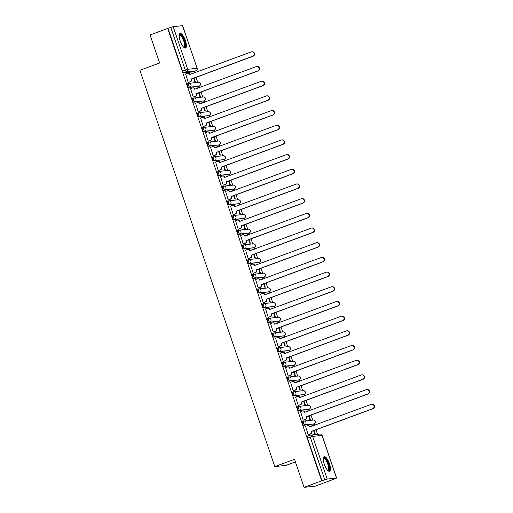 <?xml version="1.0" encoding="UTF-8"?>
<svg xmlns="http://www.w3.org/2000/svg" width="513" height="513" viewBox="0 0 513 513"><rect width="100%" height="100%" fill="white"/><g stroke="black" fill="none" stroke-linecap="round" stroke-linejoin="round"><path stroke-width="0.77" d="M303.395 421.192L302.516 421.519A1.994 0.648 69.7 0 0 302.465 421.532A1.994 0.648 69.7 0 0 302.503 423.475A1.994 0.648 69.7 0 0 303.799 425.283L304.773 424.924A1.994 0.648 -110.3 0 1 303.478 423.116A1.994 0.648 -110.3 0 1 303.44 421.173A1.994 0.648 -110.3 0 1 303.491 421.16A1.994 1.879 83.8 0 1 305.902 422.385A1.994 1.879 -96.2 0 1 304.773 424.924L314.091 423.905A1.994 1.879 -96.2 0 0 313.238 420.038A1.994 1.994 0 0 1 314.142 423.892A1.994 0.648 -110.3 0 1 314.091 423.905L303.799 425.283M298.393 406.508L297.521 406.835A1.994 0.648 69.7 0 0 297.469 406.847A1.994 0.648 69.7 0 0 297.502 408.79A1.994 0.648 69.7 0 0 298.803 410.599L299.778 410.24A1.994 0.648 -110.3 0 1 298.476 408.431A1.994 0.648 -110.3 0 1 298.444 406.488A1.994 0.648 -110.3 0 1 298.495 406.476A1.994 1.879 83.8 0 1 300.907 407.7A1.994 1.879 -96.2 0 1 299.778 410.24L309.095 409.22A1.994 1.879 -96.2 0 0 308.236 405.36A1.994 1.994 0 0 1 309.147 409.207A1.994 0.648 -110.3 0 1 309.095 409.22L298.803 410.599M293.398 391.823L292.519 392.15A1.994 0.648 69.7 0 0 292.468 392.163A1.994 0.648 69.7 0 0 292.506 394.106A1.994 0.648 69.7 0 0 293.802 395.914L294.776 395.555A1.994 0.648 -110.3 0 1 293.474 393.747A1.994 0.648 -110.3 0 1 293.442 391.804A1.994 0.648 -110.3 0 1 293.494 391.791A1.994 1.879 83.8 0 1 295.905 393.016A1.994 1.879 -96.2 0 1 294.776 395.555L304.094 394.535A1.994 1.879 -96.2 0 0 303.241 390.675A1.994 1.994 0 0 1 304.145 394.529A1.994 0.648 -110.3 0 1 304.094 394.535L293.802 395.914M288.396 377.145L287.524 377.465A1.994 0.648 69.7 0 0 287.472 377.478A1.994 0.648 69.7 0 0 287.504 379.421A1.994 0.648 69.7 0 0 288.806 381.23L289.774 380.87A1.994 0.648 -110.3 0 1 288.479 379.062A1.994 0.648 -110.3 0 1 288.447 377.119A1.994 0.648 -110.3 0 1 288.498 377.106A1.994 1.879 83.8 0 1 290.909 378.331A1.994 1.879 -96.2 0 1 289.774 380.87L299.098 379.851A1.994 1.879 -96.2 0 0 298.239 375.991A1.994 1.994 0 0 1 299.15 379.844A1.994 0.648 -110.3 0 1 299.098 379.851L288.806 381.23M283.4 362.46L282.522 362.781A1.994 0.648 69.7 0 0 282.471 362.794A1.994 0.648 69.7 0 0 282.503 364.737A1.994 0.648 69.7 0 0 283.804 366.545L284.779 366.186A1.994 0.648 -110.3 0 1 283.477 364.377A1.994 0.648 -110.3 0 1 283.445 362.435A1.994 0.648 -110.3 0 1 283.497 362.422A1.994 1.879 83.8 0 1 285.908 363.646A1.994 1.879 -96.2 0 1 284.779 366.186L294.096 365.166A1.994 1.879 -96.2 0 0 293.237 361.306A1.994 1.994 0 0 1 294.148 365.16A1.994 0.648 -110.3 0 1 294.096 365.166L283.804 366.545M278.399 347.776L277.527 348.096A1.994 0.648 69.7 0 0 277.475 348.109A1.994 0.648 69.7 0 0 277.507 350.052A1.994 0.648 69.7 0 0 278.809 351.86L279.777 351.501A1.994 0.648 -110.3 0 1 278.482 349.693A1.994 0.648 -110.3 0 1 278.45 347.75A1.994 0.648 -110.3 0 1 278.495 347.737A1.994 1.879 83.8 0 1 280.906 348.962A1.994 1.879 -96.2 0 1 279.777 351.501L289.101 350.488A1.994 1.879 -96.2 0 0 288.242 346.621A1.994 1.994 0 0 1 289.152 350.475A1.994 0.648 -110.3 0 1 289.101 350.488L278.809 351.86M273.403 333.091L272.525 333.412A1.994 0.648 69.7 0 0 272.474 333.424A1.994 0.648 69.7 0 0 272.506 335.367A1.994 0.648 69.7 0 0 273.807 337.176L274.782 336.817A1.994 0.648 -110.3 0 1 273.48 335.008A1.994 0.648 -110.3 0 1 273.448 333.065A1.994 0.648 -110.3 0 1 273.5 333.052A1.994 1.879 83.8 0 1 275.911 334.284A1.994 1.879 -96.2 0 1 274.782 336.817L284.099 335.803A1.994 1.879 -96.2 0 0 283.24 331.937A1.994 1.994 0 0 1 284.151 335.791A1.994 0.648 -110.3 0 1 284.099 335.803L273.807 337.176M268.402 318.406L267.529 318.727A1.994 0.648 69.7 0 0 267.478 318.74A1.994 0.648 69.7 0 0 267.51 320.683A1.994 0.648 69.7 0 0 268.806 322.491L269.78 322.132A1.994 0.648 -110.3 0 1 268.485 320.324A1.994 0.648 -110.3 0 1 268.446 318.381A1.994 0.648 -110.3 0 1 268.498 318.368A1.994 1.879 83.8 0 1 270.909 319.599A1.994 1.879 -96.2 0 1 269.78 322.132L279.104 321.119A1.994 1.879 -96.2 0 0 278.245 317.252A1.994 1.994 0 0 1 279.149 321.106A1.994 0.648 -110.3 0 1 279.104 321.119L268.806 322.491M263.406 303.722L262.528 304.042A1.994 0.648 69.7 0 0 262.476 304.055A1.994 0.648 69.7 0 0 262.509 305.998A1.994 0.648 69.7 0 0 263.81 307.806L264.785 307.447A1.994 0.648 -110.3 0 1 263.483 305.639A1.994 0.648 -110.3 0 1 263.451 303.696A1.994 0.648 -110.3 0 1 263.502 303.683A1.994 1.879 83.8 0 1 265.914 304.914A1.994 1.879 -96.2 0 1 264.785 307.447L274.102 306.434A1.994 1.879 -96.2 0 0 273.243 302.567A1.994 1.994 0 0 1 274.154 306.421A1.994 0.648 -110.3 0 1 274.102 306.434L263.81 307.806M258.405 289.037L257.526 289.358A1.994 0.648 69.7 0 0 257.475 289.37A1.994 0.648 69.7 0 0 257.513 291.313A1.994 0.648 69.7 0 0 258.808 293.128L259.783 292.763A1.994 0.648 -110.3 0 1 258.481 290.954A1.994 0.648 -110.3 0 1 258.449 289.011A1.994 0.648 -110.3 0 1 258.501 288.999A1.994 1.879 83.8 0 1 260.912 290.23A1.994 1.879 -96.2 0 1 259.783 292.763L269.101 291.75A1.994 1.879 -96.2 0 0 268.248 287.883A1.994 1.994 0 0 1 269.152 291.737A1.994 0.648 -110.3 0 1 269.101 291.75L258.808 293.128M253.403 274.352L252.531 274.673A1.994 0.648 69.7 0 0 252.479 274.686A1.994 0.648 69.7 0 0 252.511 276.629A1.994 0.648 69.7 0 0 253.813 278.444L254.788 278.078A1.994 0.648 -110.3 0 1 253.486 276.27A1.994 0.648 -110.3 0 1 253.454 274.327A1.994 0.648 -110.3 0 1 253.505 274.314A1.994 1.879 83.8 0 1 255.916 275.545A1.994 1.879 -96.2 0 1 254.788 278.078L264.105 277.065A1.994 1.879 -96.2 0 0 263.246 273.198A1.994 1.994 0 0 1 264.157 277.052A1.994 0.648 -110.3 0 1 264.105 277.065L253.813 278.444M248.407 259.668L247.529 259.988A1.994 0.648 69.7 0 0 247.478 260.001A1.994 0.648 69.7 0 0 247.516 261.944A1.994 0.648 69.7 0 0 248.811 263.759L249.786 263.393A1.994 0.648 -110.3 0 1 248.484 261.585A1.994 0.648 -110.3 0 1 248.452 259.642A1.994 0.648 -110.3 0 1 248.504 259.629A1.994 1.879 83.8 0 1 250.915 260.861A1.994 1.879 -96.2 0 1 249.786 263.393L259.103 262.38A1.994 1.879 -96.2 0 0 258.251 258.514A1.994 1.994 0 0 1 259.155 262.367A1.994 0.648 -110.3 0 1 259.103 262.38L248.811 263.759M243.406 244.983L242.534 245.31A1.994 0.648 69.7 0 0 242.482 245.317A1.994 0.648 69.7 0 0 242.514 247.26A1.994 0.648 69.7 0 0 243.816 249.074L244.784 248.715A1.994 0.648 -110.3 0 1 243.489 246.9A1.994 0.648 -110.3 0 1 243.457 244.957A1.994 0.648 -110.3 0 1 243.508 244.945A1.994 1.879 83.8 0 1 245.919 246.176A1.994 1.879 -96.2 0 1 244.784 248.715L254.108 247.696A1.994 1.879 -96.2 0 0 253.249 243.829A1.994 1.994 0 0 1 254.159 247.683A1.994 0.648 -110.3 0 1 254.108 247.696L243.816 249.074M238.41 230.299L237.532 230.626A1.994 0.648 69.7 0 0 237.481 230.632A1.994 0.648 69.7 0 0 237.513 232.575A1.994 0.648 69.7 0 0 238.814 234.39L239.789 234.031A1.994 0.648 -110.3 0 1 238.487 232.216A1.994 0.648 -110.3 0 1 238.455 230.273A1.994 0.648 -110.3 0 1 238.507 230.26A1.994 1.879 83.8 0 1 240.918 231.491A1.994 1.879 -96.2 0 1 239.789 234.031L249.106 233.011A1.994 1.879 -96.2 0 0 248.247 229.144A1.994 1.994 0 0 1 249.158 232.998A1.994 0.648 -110.3 0 1 249.106 233.011L238.814 234.39M233.409 215.614L232.536 215.941A1.994 0.648 69.7 0 0 232.485 215.947A1.994 0.648 69.7 0 0 232.517 217.89A1.994 0.648 69.7 0 0 233.813 219.705L234.787 219.346A1.994 0.648 -110.3 0 1 233.492 217.531A1.994 0.648 -110.3 0 1 233.453 215.588A1.994 0.648 -110.3 0 1 233.505 215.575A1.994 1.879 83.8 0 1 235.916 216.807A1.994 1.879 -96.2 0 1 234.787 219.346L244.111 218.326A1.994 1.879 -96.2 0 0 243.252 214.46A1.994 1.994 0 0 1 244.162 218.314A1.994 0.648 -110.3 0 1 244.111 218.326L233.813 219.705M228.413 200.929L227.535 201.256A1.994 0.648 69.7 0 0 227.483 201.269A1.994 0.648 69.7 0 0 227.516 203.206A1.994 0.648 69.7 0 0 228.817 205.02L229.792 204.661A1.994 0.648 -110.3 0 1 228.49 202.847A1.994 0.648 -110.3 0 1 228.458 200.904A1.994 0.648 -110.3 0 1 228.509 200.897A1.994 1.879 83.8 0 1 230.921 202.122A1.994 1.879 -96.2 0 1 229.792 204.661L239.109 203.642A1.994 1.879 -96.2 0 0 238.25 199.775A1.994 1.994 0 0 1 239.161 203.629A1.994 0.648 -110.3 0 1 239.109 203.642L228.817 205.02M223.411 186.245L222.533 186.572A1.994 0.648 69.7 0 0 222.482 186.585A1.994 0.648 69.7 0 0 222.52 188.528A1.994 0.648 69.7 0 0 223.815 190.336L224.79 189.977A1.994 0.648 -110.3 0 1 223.495 188.162A1.994 0.648 -110.3 0 1 223.456 186.219A1.994 0.648 -110.3 0 1 223.508 186.213A1.994 1.879 83.8 0 1 225.919 187.437A1.994 1.879 -96.2 0 1 224.79 189.977L234.108 188.957A1.994 1.879 -96.2 0 0 233.255 185.09A1.994 1.994 0 0 1 234.159 188.944A1.994 0.648 -110.3 0 1 234.108 188.957L223.815 190.336M218.416 171.56L217.538 171.887A1.994 0.648 69.7 0 0 217.486 171.9A1.994 0.648 69.7 0 0 217.518 173.843A1.994 0.648 69.7 0 0 218.82 175.651L219.795 175.292A1.994 0.648 -110.3 0 1 218.493 173.477A1.994 0.648 -110.3 0 1 218.461 171.534A1.994 0.648 -110.3 0 1 218.512 171.528A1.994 1.879 83.8 0 1 220.923 172.753A1.994 1.879 -96.2 0 1 219.795 175.292L229.112 174.273A1.994 1.879 -96.2 0 0 228.253 170.406A1.994 1.994 0 0 1 229.164 174.26A1.994 0.648 -110.3 0 1 229.112 174.273L218.82 175.651M213.414 156.875L212.536 157.202A1.994 0.648 69.7 0 0 212.485 157.215A1.994 0.648 69.7 0 0 212.523 159.158A1.994 0.648 69.7 0 0 213.818 160.967L214.793 160.607A1.994 0.648 -110.3 0 1 213.491 158.793A1.994 0.648 -110.3 0 1 213.459 156.856A1.994 0.648 -110.3 0 1 213.511 156.843A1.994 1.879 83.8 0 1 215.922 158.068A1.994 1.879 -96.2 0 1 214.793 160.607L224.11 159.588A1.994 1.879 -96.2 0 0 223.258 155.721A1.994 1.994 0 0 1 224.162 159.575A1.994 0.648 -110.3 0 1 224.11 159.588L213.818 160.967M208.413 142.191L207.541 142.518A1.994 0.648 69.7 0 0 207.489 142.531A1.994 0.648 69.7 0 0 207.521 144.474A1.994 0.648 69.7 0 0 208.823 146.282L209.791 145.923A1.994 0.648 -110.3 0 1 208.496 144.115A1.994 0.648 -110.3 0 1 208.464 142.172A1.994 0.648 -110.3 0 1 208.515 142.159A1.994 1.879 83.8 0 1 210.926 143.383A1.994 1.879 -96.2 0 1 209.791 145.923L219.115 144.903A1.994 1.879 -96.2 0 0 218.256 141.037A1.994 1.994 0 0 1 219.166 144.89A1.994 0.648 -110.3 0 1 219.115 144.903L208.823 146.282M203.417 127.506L202.539 127.833A1.994 0.648 69.7 0 0 202.488 127.846A1.994 0.648 69.7 0 0 202.52 129.789A1.994 0.648 69.7 0 0 203.821 131.597L204.796 131.238A1.994 0.648 -110.3 0 1 203.494 129.43A1.994 0.648 -110.3 0 1 203.462 127.487A1.994 0.648 -110.3 0 1 203.514 127.474A1.994 1.879 83.8 0 1 205.925 128.699A1.994 1.879 -96.2 0 1 204.796 131.238L214.113 130.219A1.994 1.879 -96.2 0 0 213.261 126.352A1.994 1.994 0 0 1 214.165 130.206A1.994 0.648 -110.3 0 1 214.113 130.219L203.821 131.597M198.416 112.822L197.543 113.149A1.994 0.648 69.7 0 0 197.492 113.161A1.994 0.648 69.7 0 0 197.524 115.104A1.994 0.648 69.7 0 0 198.826 116.913L199.794 116.554A1.994 0.648 -110.3 0 1 198.499 114.745A1.994 0.648 -110.3 0 1 198.467 112.802A1.994 0.648 -110.3 0 1 198.512 112.789A1.994 1.879 83.8 0 1 200.923 114.014A1.994 1.879 -96.2 0 1 199.794 116.554L209.118 115.534A1.994 1.879 -96.2 0 0 208.259 111.674A1.994 1.994 0 0 1 209.169 115.521A1.994 0.648 -110.3 0 1 209.118 115.534L198.826 116.913M193.42 98.143L192.542 98.464A1.994 0.648 69.7 0 0 192.49 98.477A1.994 0.648 69.7 0 0 192.522 100.42A1.994 0.648 69.7 0 0 193.824 102.228L194.799 101.869A1.994 0.648 -110.3 0 1 193.497 100.061A1.994 0.648 -110.3 0 1 193.465 98.118A1.994 0.648 -110.3 0 1 193.516 98.105A1.994 1.879 83.8 0 1 195.928 99.33A1.994 1.879 -96.2 0 1 194.799 101.869L204.116 100.849A1.994 1.879 -96.2 0 0 203.257 96.989A1.994 1.994 0 0 1 204.168 100.843A1.994 0.648 -110.3 0 1 204.116 100.849L193.824 102.228M188.418 83.459L187.546 83.779A1.994 0.648 69.7 0 0 187.495 83.792A1.994 0.648 69.7 0 0 187.527 85.735A1.994 0.648 69.7 0 0 188.822 87.543L189.797 87.184A1.994 0.648 -110.3 0 1 188.502 85.376A1.994 0.648 -110.3 0 1 188.463 83.433A1.994 0.648 -110.3 0 1 188.515 83.42A1.994 1.879 83.8 0 1 190.926 84.645A1.994 1.879 -96.2 0 1 189.797 87.184L199.121 86.165A1.994 1.879 -96.2 0 0 198.262 82.304A1.994 1.994 0 0 1 199.166 86.158A1.994 0.648 -110.3 0 1 199.121 86.165L188.822 87.543M185.379 40.469A7.778 2.514 69.7 0 0 180.108 33.454A7.778 2.514 69.7 0 0 180.243 41.027A7.778 2.514 69.7 0 0 185.507 48.042A7.778 2.514 69.7 0 0 185.379 40.469M329.449 463.675A7.778 2.514 69.7 0 0 324.184 456.66A7.778 2.514 69.7 0 0 324.312 464.239A7.778 2.514 69.7 0 0 329.583 471.255A7.778 2.514 69.7 0 0 329.449 463.675M304.074 487.35L294.526 459.302L274.788 466.599L139.876 70.313L159.62 63.009L150.065 34.961L167.68 28.446L321.689 480.835L304.074 487.35L315.367 486.119L332.956 479.527M317.573 434.338L316.014 429.759M314.507 425.335L314.033 423.937M312.725 420.096L311.019 415.081M309.506 410.65L309.031 409.252M307.723 405.411L306.017 400.397M304.51 395.965L304.036 394.568M302.728 390.726L301.016 385.712M299.509 381.281L299.034 379.883M297.726 376.042L296.02 371.027M294.513 366.596L294.039 365.198M292.731 361.357L291.018 356.343M289.512 351.912L289.037 350.514M287.729 346.673L286.023 341.658M284.516 337.227L284.035 335.829M282.734 331.988L281.021 326.973M279.514 322.542L279.04 321.144M277.732 317.31L276.026 312.289M274.519 307.858L274.038 306.46M272.736 302.625L271.024 297.604M269.517 293.173L269.043 291.775M267.735 287.94L266.029 282.919M264.516 278.488L264.041 277.091M262.733 273.256L261.027 268.235M259.52 263.804L259.046 262.406M257.738 258.571L256.025 253.55M254.519 249.119L254.044 247.728M252.736 243.887L251.03 238.866M249.523 234.435L249.049 233.043M247.741 229.202L246.028 224.181M244.521 219.75L244.047 218.358M242.739 214.517L241.033 209.496M239.526 205.072L239.045 203.674M237.743 199.833L236.031 194.812M234.524 190.387L234.05 188.989M232.742 185.148L231.036 180.127M229.523 175.702L229.048 174.305M227.74 170.463L226.034 165.442M224.527 161.018L224.053 159.62M222.745 155.779L221.032 150.758M219.526 146.333L219.051 144.935M217.743 141.094L216.037 136.073M214.53 131.649L214.056 130.251M212.748 126.41L211.035 121.395M209.528 116.964L209.054 115.566M207.746 111.725L206.04 106.71M204.533 102.279L204.052 100.881M202.75 97.04L201.038 92.026M199.531 87.595L199.057 86.197M197.749 82.356L196.043 77.341M194.536 72.91L194.055 71.512M295.417 461.918L286.081 465.368L274.788 466.599M332.982 479.604L336.509 478.039L327.191 479.059L324.761 479.783L310.243 437.14A1.994 0.648 -110.3 0 1 310.211 435.197A1.994 0.648 -110.3 0 1 310.262 435.191A1.994 1.879 -96.2 0 1 310.686 435.088A1.994 1.994 0 0 0 310.211 435.197L307.467 436.217A1.994 0.648 -110.3 0 1 307.518 436.204L310.166 435.223M321.689 480.835L324.761 479.783M193.241 71.807A1.994 0.648 -110.3 0 1 193.196 71.833A1.994 0.648 -110.3 0 1 193.144 71.846L183.827 72.859L186.572 71.846A1.994 0.648 -110.3 0 1 185.27 70.037L170.752 27.394L173.182 26.67L182.622 25.663L197.139 68.306L182.5 25.65M170.752 27.394L167.68 28.446M185.597 73.936L188.245 82.433L188.72 82.324M193.645 78.226L194.831 81.714L195.325 81.663L194.1 78.059M197.588 88.313L197.441 87.87L196.986 88.044M197.441 87.87L196.947 87.928L197.133 88.48M190.599 88.621L193.247 97.117L193.722 97.008M198.646 92.911L199.833 96.399L200.326 96.348L199.095 92.744M202.59 102.998L202.443 102.555L201.987 102.728M202.443 102.555L201.949 102.613L202.135 103.164M195.594 103.305L198.242 111.802L198.717 111.693M203.642 107.595L204.828 111.084L205.322 111.032L204.097 107.429M207.585 117.682L207.438 117.24L206.983 117.413M207.438 117.24L206.944 117.297L207.137 117.849M200.596 117.99L203.244 126.487L203.719 126.378M208.644 122.28L209.83 125.768L210.324 125.717L209.099 122.113M212.587 132.367L212.44 131.924L211.984 132.097M212.44 131.924L211.946 131.982L212.132 132.534M205.591 132.675L208.24 141.171L208.72 141.062M213.639 136.965L214.825 140.453L215.319 140.395L214.094 136.791M217.589 147.051L217.435 146.609L216.98 146.782M217.435 146.609L216.941 146.667L217.134 147.218M210.593 147.359L213.241 155.856L213.716 155.747M218.641 151.649L219.827 155.138L220.321 155.08L219.096 151.476M222.584 161.736L222.437 161.294L221.982 161.46M222.437 161.294L221.943 161.351L222.129 161.903M215.595 162.044L218.243 170.54L218.718 170.431M223.636 166.334L224.829 169.822L225.322 169.765L224.091 166.161M227.586 176.421L227.432 175.978L226.977 176.145M227.432 175.978L226.938 176.036L227.131 176.587M220.59 176.728L223.238 185.225L223.713 185.116M228.638 181.018L229.824 184.507L230.318 184.449L229.093 180.845M232.581 191.105L232.434 190.663L231.979 190.83M232.434 190.663L231.94 190.721L232.126 191.272M225.592 191.413L228.24 199.91L228.715 199.801M233.633 195.703L234.826 199.191L235.32 199.134L234.088 195.53M237.583 205.79L237.436 205.347L236.98 205.514M237.436 205.347L236.942 205.399L237.128 205.957M230.587 206.098L233.235 214.594L233.71 214.485M238.635 210.381L239.821 213.876L240.315 213.818L239.09 210.215M242.578 220.468L242.431 220.032L241.976 220.199M242.431 220.032L241.937 220.083L242.123 220.641M235.589 220.782L238.237 229.279L238.712 229.17M243.637 225.066L244.823 228.561L245.317 228.503L244.092 224.899M247.58 235.153L247.433 234.717L246.977 234.883M247.433 234.717L246.939 234.768L247.125 235.326M240.584 235.461L243.233 243.964L243.707 243.855M248.632 239.751L249.818 243.245L250.312 243.188L249.087 239.584M252.582 249.837L252.428 249.401L251.973 249.568M252.428 249.401L251.934 249.453L252.127 250.011M245.586 250.145L248.234 258.648L248.709 258.539M253.634 254.435L254.82 257.924L255.314 257.872L254.089 254.268M257.577 264.522L257.43 264.086L256.975 264.253M257.43 264.086L256.936 264.137L257.122 264.695M250.588 264.83L253.23 273.333L253.711 273.224M258.629 269.12L259.822 272.608L260.315 272.557L259.084 268.953M262.579 279.207L262.425 278.771L261.97 278.937M262.425 278.771L261.931 278.822L262.124 279.38M255.583 279.514L258.231 288.011L258.706 287.908M263.631 283.804L264.817 287.293L265.311 287.242L264.086 283.638M267.574 293.891L267.427 293.455L266.972 293.622M267.427 293.455L266.933 293.507L267.119 294.058M260.585 294.199L263.233 302.696L263.708 302.587M268.626 298.489L269.819 301.977L270.313 301.926L269.081 298.322M272.576 308.576L272.422 308.14L271.973 308.307M272.422 308.14L271.928 308.191L272.121 308.743M265.58 308.884L268.228 317.38L268.703 317.271M273.628 313.174L274.814 316.662L275.308 316.611L274.083 313.007M277.571 323.261L277.424 322.824L276.969 322.991M277.424 322.824L276.93 322.876L277.116 323.427M270.582 323.568L273.23 332.065L273.705 331.956M278.63 327.858L279.816 331.347L280.31 331.295L279.078 327.692M282.573 337.945L282.426 337.509L281.97 337.676M282.426 337.509L281.932 337.56L282.118 338.112M275.577 338.253L278.226 346.75L278.7 346.641M283.625 342.543L284.811 346.031L285.305 345.98L284.08 342.376M287.569 352.63L287.421 352.194L286.966 352.36M287.421 352.194L286.927 352.245L287.12 352.797M280.579 352.938L283.227 361.434L283.702 361.325M288.627 357.228L289.813 360.716L290.307 360.665L289.082 357.061M292.57 367.314L292.423 366.878L291.968 367.045M292.423 366.878L291.929 366.93L292.115 367.481M285.574 367.622L288.223 376.119L288.704 376.01M293.622 371.912L294.808 375.401L295.302 375.349L294.077 371.745M297.572 381.999L297.418 381.557L296.963 381.73M297.418 381.557L296.924 381.614L297.117 382.166M290.576 382.307L293.224 390.803L293.699 390.694M298.624 386.597L299.81 390.085L300.304 390.034L299.079 386.43M302.567 396.684L302.42 396.241L301.965 396.414M302.42 396.241L301.926 396.299L302.112 396.85M295.578 396.991L298.226 405.488L298.701 405.379M303.619 401.281L304.812 404.77L305.306 404.719L304.074 401.115M307.569 411.368L307.415 410.926L306.96 411.099M307.415 410.926L306.921 410.984L307.114 411.535M300.573 411.676L303.221 420.173L303.696 420.064M308.621 415.966L309.807 419.454L310.301 419.397L309.076 415.799M312.564 426.053L312.417 425.61L311.962 425.784M312.417 425.61L311.923 425.668L312.109 426.22M305.575 426.361L308.223 434.857L308.698 434.748M192.593 73.628L192.439 73.192L191.99 73.359M192.439 73.192L191.945 73.244L192.138 73.795M313.616 430.651L314.809 434.139L315.303 434.081L314.071 430.478M322.017 480.796L307.499 438.16A1.994 0.648 -110.3 0 1 307.467 436.217M168.007 28.407L182.525 71.05A1.994 0.648 69.7 0 0 183.827 72.859M188.233 82.394L190.124 81.695A1.994 1.879 -96.2 0 0 191.253 79.156L191.682 79.111A1.994 1.879 83.8 0 1 190.547 81.65L188.502 82.407M191.202 79.015L252.717 56.263A2.296 2.161 -96.2 0 0 251.736 51.819A2.296 2.161 -96.2 0 0 251.242 51.935L189.682 74.545A1.994 1.879 -96.2 0 0 187.694 73.218L188.124 73.173A1.994 1.879 83.8 0 1 190.111 74.5L190.124 74.539M251.736 51.819L252.159 51.768A2.296 2.161 83.8 0 1 253.146 56.212L191.631 78.97M187.694 73.218A1.994 1.879 -96.2 0 0 187.271 73.321L185.379 74.019M193.234 97.079L195.12 96.38A1.994 1.879 -96.2 0 0 196.248 93.841L196.678 93.796A1.994 1.879 83.8 0 1 195.549 96.335L193.504 97.092M196.203 93.699L257.718 70.948A2.296 2.161 -96.2 0 0 256.731 66.504A2.296 2.161 -96.2 0 0 256.243 66.613L194.677 89.23A1.994 1.879 -96.2 0 0 192.696 87.903L193.119 87.858A1.994 1.879 83.8 0 1 195.107 89.185L195.12 89.224M256.731 66.504L257.16 66.453A2.296 2.161 83.8 0 1 258.148 70.897L196.633 93.655M192.696 87.903A1.994 1.879 -96.2 0 0 192.266 88.005L190.381 88.704M198.23 111.763L200.121 111.064A1.994 1.879 -96.2 0 0 201.25 108.525L201.68 108.48A1.994 1.879 83.8 0 1 200.551 111.02L198.499 111.776M201.199 108.384L262.714 85.633A2.296 2.161 -96.2 0 0 261.733 81.182A2.296 2.161 -96.2 0 0 261.245 81.298L199.679 103.915A1.994 1.879 -96.2 0 0 197.691 102.587L198.121 102.542A1.994 1.879 83.8 0 1 200.108 103.87L200.121 103.908M261.733 81.182L262.156 81.137A2.296 2.161 83.8 0 1 263.143 85.581L201.628 108.339M197.691 102.587A1.994 1.879 -96.2 0 0 197.268 102.69L195.376 103.382M179.249 35.243A6.733 2.174 -110.3 0 1 181.339 35.384A6.733 2.174 -110.3 0 1 184.969 43.137A6.733 2.174 -110.3 0 1 183.692 47.247M183.507 47.061A6.233 2.014 69.7 0 0 183.821 47.023A6.233 2.014 69.7 0 0 184.109 42.246A6.233 2.014 69.7 0 0 180.954 35.968A6.233 2.014 69.7 0 0 179.499 35.326A6.233 2.014 69.7 0 0 179.229 35.506M185.065 48.087A7.727 2.501 69.7 0 0 185.007 41.874A7.727 2.501 69.7 0 0 181.224 34.557A7.727 2.501 69.7 0 0 179.749 33.711M323.318 458.449A6.733 2.174 -110.3 0 1 325.409 458.596A6.733 2.174 -110.3 0 1 329.038 466.343A6.733 2.174 -110.3 0 1 327.762 470.459M327.576 470.267A6.233 2.014 69.7 0 0 327.89 470.229A6.233 2.014 69.7 0 0 328.179 465.458A6.233 2.014 69.7 0 0 325.024 459.173A6.233 2.014 69.7 0 0 323.568 458.539A6.233 2.014 69.7 0 0 323.305 458.712M329.134 471.293A7.727 2.501 69.7 0 0 329.083 465.079A7.727 2.501 69.7 0 0 325.3 457.763A7.727 2.501 69.7 0 0 323.818 456.923M203.231 126.448L205.117 125.749A1.994 1.879 -96.2 0 0 206.245 123.21L206.675 123.165A1.994 1.879 83.8 0 1 205.546 125.704L203.501 126.461M206.2 123.069L267.715 100.317A2.296 2.161 -96.2 0 0 266.728 95.867A2.296 2.161 -96.2 0 0 266.241 95.982L204.681 118.599A1.994 1.879 -96.2 0 0 202.693 117.272L203.122 117.227A1.994 1.879 83.8 0 1 205.104 118.554L205.123 118.593M266.728 95.867L267.158 95.822A2.296 2.161 83.8 0 1 268.145 100.266L206.63 123.024M202.693 117.272A1.994 1.879 -96.2 0 0 202.269 117.368L200.378 118.067M208.227 141.133L210.118 140.434A1.994 1.879 -96.2 0 0 211.247 137.894L211.677 137.85A1.994 1.879 83.8 0 1 210.548 140.389L208.502 141.146M211.202 137.753L272.717 115.002A2.296 2.161 -96.2 0 0 271.73 110.552A2.296 2.161 -96.2 0 0 271.242 110.667L209.676 133.284A1.994 1.879 -96.2 0 0 207.688 131.956L208.118 131.912A1.994 1.879 83.8 0 1 210.106 133.239L210.118 133.277M271.73 110.552L272.159 110.507A2.296 2.161 83.8 0 1 273.14 114.95L211.625 137.708M207.688 131.956A1.994 1.879 -96.2 0 0 207.265 132.053L205.38 132.752M213.228 155.817L215.114 155.118A1.994 1.879 -96.2 0 0 216.249 152.579L216.672 152.534A1.994 1.879 83.8 0 1 215.543 155.073L213.498 155.83M216.197 152.438L277.713 129.686A2.296 2.161 -96.2 0 0 276.725 125.236A2.296 2.161 -96.2 0 0 276.238 125.352L214.678 147.968A1.994 1.879 -96.2 0 0 212.69 146.641L213.119 146.59A1.994 1.879 83.8 0 1 215.101 147.924L215.12 147.962M276.725 125.236L277.155 125.191A2.296 2.161 83.8 0 1 278.142 129.635L216.627 152.393M212.69 146.641A1.994 1.879 -96.2 0 0 212.267 146.737L210.375 147.436M218.224 170.502L220.115 169.803A1.994 1.879 -96.2 0 0 221.244 167.264L221.674 167.219A1.994 1.879 83.8 0 1 220.545 169.752L218.5 170.515M221.199 167.123L282.714 144.365A2.296 2.161 -96.2 0 0 281.727 139.921A2.296 2.161 -96.2 0 0 281.239 140.036L219.673 162.653A1.994 1.879 -96.2 0 0 217.685 161.326L218.115 161.274A1.994 1.879 83.8 0 1 220.103 162.602L220.115 162.647M281.727 139.921L282.156 139.876A2.296 2.161 83.8 0 1 283.138 144.32L221.622 167.078M217.685 161.326A1.994 1.879 -96.2 0 0 217.262 161.422L215.377 162.121M223.226 185.187L225.117 184.488A1.994 1.879 -96.2 0 0 226.246 181.948L226.669 181.903A1.994 1.879 83.8 0 1 225.54 184.436L223.495 185.193M226.195 181.807L287.71 159.049A2.296 2.161 -96.2 0 0 286.722 154.605A2.296 2.161 -96.2 0 0 286.235 154.721L224.675 177.338A1.994 1.879 -96.2 0 0 222.687 176.01L223.117 175.959A1.994 1.879 83.8 0 1 225.104 177.286L225.117 177.331M286.722 154.605L287.152 154.56A2.296 2.161 83.8 0 1 288.139 159.004L226.624 181.762M222.687 176.01A1.994 1.879 -96.2 0 0 222.264 176.106L220.372 176.805M228.227 199.871L230.113 199.172A1.994 1.879 -96.2 0 0 231.241 196.633L231.671 196.588A1.994 1.879 83.8 0 1 230.542 199.121L228.497 199.878M231.196 196.492L292.711 173.734A2.296 2.161 -96.2 0 0 291.724 169.29A2.296 2.161 -96.2 0 0 291.237 169.405L229.67 192.022A1.994 1.879 -96.2 0 0 227.689 190.695L228.112 190.644A1.994 1.879 83.8 0 1 230.1 191.971L230.113 192.016M291.724 169.29L292.154 169.245A2.296 2.161 83.8 0 1 293.141 173.689L231.626 196.447M227.689 190.695A1.994 1.879 -96.2 0 0 227.259 190.791L225.374 191.49M233.223 214.556L235.114 213.857A1.994 1.879 -96.2 0 0 236.243 211.318L236.673 211.273A1.994 1.879 83.8 0 1 235.538 213.806L233.492 214.562M236.192 211.176L297.707 188.418A2.296 2.161 -96.2 0 0 296.726 183.975A2.296 2.161 -96.2 0 0 296.232 184.09L234.672 206.707A1.994 1.879 -96.2 0 0 232.684 205.38L233.114 205.328A1.994 1.879 83.8 0 1 235.101 206.656L235.114 206.701M296.726 183.975L297.149 183.93A2.296 2.161 83.8 0 1 298.136 188.374L236.621 211.132M232.684 205.38A1.994 1.879 -96.2 0 0 232.261 205.476L230.369 206.175M238.224 229.24L240.11 228.541A1.994 1.879 -96.2 0 0 241.238 226.002L241.668 225.957A1.994 1.879 83.8 0 1 240.539 228.49L238.494 229.247M241.193 225.861L302.708 203.103A2.296 2.161 -96.2 0 0 301.721 198.659A2.296 2.161 -96.2 0 0 301.234 198.775L239.674 221.392A1.994 1.879 -96.2 0 0 237.686 220.064L238.109 220.013A1.994 1.879 83.8 0 1 240.097 221.34L240.116 221.385M301.721 198.659L302.151 198.614A2.296 2.161 83.8 0 1 303.138 203.058L241.623 225.816M237.686 220.064A1.994 1.879 -96.2 0 0 237.262 220.16L235.371 220.859M243.22 243.919L245.111 243.226A1.994 1.879 -96.2 0 0 246.24 240.687L246.67 240.642A1.994 1.879 83.8 0 1 245.541 243.175L243.495 243.931M246.189 240.546L307.704 217.788A2.296 2.161 -96.2 0 0 306.723 213.344A2.296 2.161 -96.2 0 0 306.235 213.459L244.669 236.076A1.994 1.879 -96.2 0 0 242.681 234.742L243.111 234.697A1.994 1.879 83.8 0 1 245.099 236.025L245.111 236.07M306.723 213.344L307.146 213.299A2.296 2.161 83.8 0 1 308.133 217.743L246.618 240.501M242.681 234.742A1.994 1.879 -96.2 0 0 242.258 234.845L240.373 235.544M248.221 258.603L250.107 257.904A1.994 1.879 -96.2 0 0 251.242 255.371L251.665 255.32A1.994 1.879 83.8 0 1 250.536 257.859L248.491 258.616M251.19 255.23L312.706 232.472A2.296 2.161 -96.2 0 0 311.718 228.029A2.296 2.161 -96.2 0 0 311.231 228.144L249.671 250.754A1.994 1.879 -96.2 0 0 247.683 249.427L248.112 249.382A1.994 1.879 83.8 0 1 250.094 250.71L250.113 250.754M311.718 228.029L312.148 227.984A2.296 2.161 83.8 0 1 313.135 232.427L251.62 255.179M247.683 249.427A1.994 1.879 -96.2 0 0 247.26 249.53L245.368 250.229M253.217 273.288L255.108 272.589A1.994 1.879 -96.2 0 0 256.237 270.056L256.667 270.005A1.994 1.879 83.8 0 1 255.538 272.544L253.493 273.301M256.192 269.915L317.707 247.157A2.296 2.161 -96.2 0 0 316.72 242.713A2.296 2.161 -96.2 0 0 316.232 242.829L254.666 265.439A1.994 1.879 -96.2 0 0 252.678 264.112L253.108 264.067A1.994 1.879 83.8 0 1 255.096 265.394L255.108 265.439M316.72 242.713L317.149 242.668A2.296 2.161 83.8 0 1 318.131 247.112L256.615 269.864M252.678 264.112A1.994 1.879 -96.2 0 0 252.255 264.214L250.37 264.913M258.219 287.973L260.11 287.274A1.994 1.879 -96.2 0 0 261.239 284.741L261.662 284.689A1.994 1.879 83.8 0 1 260.533 287.229L258.488 287.985M261.188 284.6L322.703 261.842A2.296 2.161 -96.2 0 0 321.715 257.398A2.296 2.161 -96.2 0 0 321.228 257.513L259.668 280.124A1.994 1.879 -96.2 0 0 257.68 278.796L258.11 278.751A1.994 1.879 83.8 0 1 260.097 280.079L260.11 280.124M321.715 257.398L322.145 257.353A2.296 2.161 83.8 0 1 323.132 261.797L261.617 284.548M257.68 278.796A1.994 1.879 -96.2 0 0 257.257 278.899L255.365 279.598M263.22 302.657L265.106 301.958A1.994 1.879 -96.2 0 0 266.234 299.425L266.664 299.374A1.994 1.879 83.8 0 1 265.535 301.913L263.49 302.67M266.189 299.284L327.704 276.526A2.296 2.161 -96.2 0 0 326.717 272.082A2.296 2.161 -96.2 0 0 326.23 272.198L264.663 294.808A1.994 1.879 -96.2 0 0 262.682 293.481L263.105 293.436A1.994 1.879 83.8 0 1 265.093 294.763L265.106 294.808M326.717 272.082L327.147 272.037A2.296 2.161 83.8 0 1 328.128 276.481L266.613 299.233M262.682 293.481A1.994 1.879 -96.2 0 0 262.252 293.583L260.367 294.282M268.216 317.342L270.107 316.643A1.994 1.879 -96.2 0 0 271.236 314.11L271.666 314.059A1.994 1.879 83.8 0 1 270.531 316.598L268.485 317.355M271.185 313.969L332.7 291.211A2.296 2.161 -96.2 0 0 331.719 286.767A2.296 2.161 -96.2 0 0 331.225 286.882L269.665 309.493A1.994 1.879 -96.2 0 0 267.677 308.166L268.107 308.121A1.994 1.879 83.8 0 1 270.094 309.448L270.107 309.493M331.719 286.767L332.142 286.716A2.296 2.161 83.8 0 1 333.129 291.166L271.614 313.918M267.677 308.166A1.994 1.879 -96.2 0 0 267.254 308.268L265.362 308.967M273.217 332.026L275.103 331.327A1.994 1.879 -96.2 0 0 276.231 328.795L276.661 328.743A1.994 1.879 83.8 0 1 275.532 331.283L273.487 332.039M276.186 328.647L337.701 305.895A2.296 2.161 -96.2 0 0 336.714 301.452A2.296 2.161 -96.2 0 0 336.227 301.567L274.66 324.178A1.994 1.879 -96.2 0 0 272.679 322.85L273.102 322.805A1.994 1.879 83.8 0 1 275.09 324.133L275.103 324.178M336.714 301.452L337.144 301.4A2.296 2.161 83.8 0 1 338.131 305.851L276.616 328.602M272.679 322.85A1.994 1.879 -96.2 0 0 272.249 322.953L270.364 323.652M278.213 346.711L280.104 346.012A1.994 1.879 -96.2 0 0 281.233 343.473L281.663 343.428A1.994 1.879 83.8 0 1 280.534 345.967L278.482 346.724M281.182 343.332L342.697 320.58A2.296 2.161 -96.2 0 0 341.716 316.136A2.296 2.161 -96.2 0 0 341.228 316.252L279.662 338.862A1.994 1.879 -96.2 0 0 277.674 337.535L278.104 337.49A1.994 1.879 83.8 0 1 280.092 338.817L280.104 338.856M341.716 316.136L342.139 316.085A2.296 2.161 83.8 0 1 343.126 320.535L281.611 343.287M277.674 337.535A1.994 1.879 -96.2 0 0 277.251 337.637L275.359 338.336M283.214 361.396L285.1 360.697A1.994 1.879 -96.2 0 0 286.228 358.157L286.658 358.112A1.994 1.879 83.8 0 1 285.529 360.652L283.484 361.409M286.183 358.016L347.699 335.265A2.296 2.161 -96.2 0 0 346.711 330.821A2.296 2.161 -96.2 0 0 346.224 330.936L284.664 353.547A1.994 1.879 -96.2 0 0 282.676 352.219L283.105 352.175A1.994 1.879 83.8 0 1 285.087 353.502L285.106 353.54M346.711 330.821L347.141 330.77A2.296 2.161 83.8 0 1 348.128 335.22L286.613 357.971M282.676 352.219A1.994 1.879 -96.2 0 0 282.253 352.322L280.361 353.021M288.21 376.08L290.101 375.381A1.994 1.879 -96.2 0 0 291.23 372.842L291.66 372.797A1.994 1.879 83.8 0 1 290.531 375.336L288.486 376.093M291.185 372.701L352.7 349.949A2.296 2.161 -96.2 0 0 351.713 345.505A2.296 2.161 -96.2 0 0 351.225 345.621L289.659 368.231A1.994 1.879 -96.2 0 0 287.671 366.904L288.101 366.859A1.994 1.879 83.8 0 1 290.089 368.187L290.101 368.225M351.713 345.505L352.142 345.454A2.296 2.161 83.8 0 1 353.124 349.898L291.608 372.656M287.671 366.904A1.994 1.879 -96.2 0 0 287.248 367.007L285.363 367.706M293.212 390.765L295.097 390.066A1.994 1.879 -96.2 0 0 296.232 387.527L296.655 387.482A1.994 1.879 83.8 0 1 295.526 390.021L293.481 390.778M296.181 387.386L357.696 364.634A2.296 2.161 -96.2 0 0 356.708 360.19A2.296 2.161 -96.2 0 0 356.221 360.299L294.661 382.916A1.994 1.879 -96.2 0 0 292.673 381.589L293.103 381.544A1.994 1.879 83.8 0 1 295.084 382.871L295.103 382.91M356.708 360.19L357.138 360.139A2.296 2.161 83.8 0 1 358.125 364.583L296.61 387.341M292.673 381.589A1.994 1.879 -96.2 0 0 292.25 381.691L290.358 382.39M298.207 405.45L300.099 404.751A1.994 1.879 -96.2 0 0 301.227 402.211L301.657 402.166A1.994 1.879 83.8 0 1 300.528 404.706L298.483 405.462M301.182 402.07L362.697 379.319A2.296 2.161 -96.2 0 0 361.71 374.868A2.296 2.161 -96.2 0 0 361.223 374.984L299.656 397.601A1.994 1.879 -96.2 0 0 297.668 396.273L298.098 396.228A1.994 1.879 83.8 0 1 300.086 397.556L300.099 397.594M361.71 374.868L362.14 374.823A2.296 2.161 83.8 0 1 363.121 379.267L301.606 402.025M297.668 396.273A1.994 1.879 -96.2 0 0 297.245 396.376L295.36 397.068M303.209 420.134L305.1 419.435A1.994 1.879 -96.2 0 0 306.229 416.896L306.652 416.851A1.994 1.879 83.8 0 1 305.524 419.39L303.478 420.147M306.178 416.755L367.693 394.003A2.296 2.161 -96.2 0 0 366.705 389.553A2.296 2.161 -96.2 0 0 366.218 389.668L304.658 412.285A1.994 1.879 -96.2 0 0 302.67 410.958L303.1 410.913A1.994 1.879 83.8 0 1 305.088 412.24L305.1 412.279M366.705 389.553L367.135 389.508A2.296 2.161 83.8 0 1 368.122 393.952L306.607 416.71M302.67 410.958A1.994 1.879 -96.2 0 0 302.247 411.054L300.355 411.753M308.21 434.819L310.096 434.12A1.994 1.879 -96.2 0 0 311.224 431.58L311.654 431.536A1.994 1.879 83.8 0 1 310.525 434.075L308.48 434.832M311.179 431.439L372.695 408.688A2.296 2.161 -96.2 0 0 371.707 404.238A2.296 2.161 -96.2 0 0 371.22 404.353L309.653 426.97A1.994 1.879 -96.2 0 0 307.672 425.643L308.095 425.598A1.994 1.879 83.8 0 1 310.083 426.925L310.096 426.963M371.707 404.238L372.137 404.193A2.296 2.161 83.8 0 1 373.124 408.637L311.609 431.395M307.672 425.643A1.994 1.879 -96.2 0 0 307.242 425.739L305.357 426.438M336.509 478.039L321.991 435.396L312.673 436.416L327.191 479.059M193.144 71.846L195.889 70.826L186.572 71.846A1.994 1.879 83.8 0 0 187.7 69.306L197.018 68.293A1.994 1.879 83.8 0 1 195.889 70.826A1.994 0.648 -110.3 0 0 195.94 70.813A1.994 1.994 0 0 0 197.139 68.306M173.182 26.67L187.7 69.306L182.525 71.05M199.23 86.12A1.994 0.648 -110.3 0 1 199.166 86.158L198.198 86.517M204.225 100.804A1.994 0.648 -110.3 0 1 204.168 100.843L203.193 101.202M209.227 115.489A1.994 0.648 -110.3 0 1 209.169 115.521L208.195 115.887M214.222 130.174A1.994 0.648 -110.3 0 1 214.165 130.206L213.19 130.571M219.224 144.858A1.994 0.648 -110.3 0 1 219.166 144.89L218.192 145.256M224.219 159.543A1.994 0.648 -110.3 0 1 224.162 159.575L223.187 159.934M229.221 174.228A1.994 0.648 -110.3 0 1 229.164 174.26L228.189 174.619M234.217 188.912A1.994 0.648 -110.3 0 1 234.159 188.944L233.191 189.303M239.218 203.597A1.994 0.648 -110.3 0 1 239.161 203.629L238.186 203.988M244.22 218.281A1.994 0.648 -110.3 0 1 244.162 218.314L243.188 218.673M249.215 232.966A1.994 0.648 -110.3 0 1 249.158 232.998L248.183 233.357M254.217 247.651A1.994 0.648 -110.3 0 1 254.159 247.683L253.185 248.042M259.212 262.335A1.994 0.648 -110.3 0 1 259.155 262.367L258.18 262.727M264.214 277.02A1.994 0.648 -110.3 0 1 264.157 277.052L263.182 277.411M269.21 291.705A1.994 0.648 -110.3 0 1 269.152 291.737L268.184 292.096M274.211 306.389A1.994 0.648 -110.3 0 1 274.154 306.421L273.179 306.78M279.213 321.074A1.994 0.648 -110.3 0 1 279.149 321.106L278.181 321.465M284.208 335.759A1.994 0.648 -110.3 0 1 284.151 335.791L283.176 336.15M289.21 350.443A1.994 0.648 -110.3 0 1 289.152 350.475L288.178 350.834M294.206 365.128A1.994 0.648 -110.3 0 1 294.148 365.16L293.173 365.519M299.207 379.806A1.994 0.648 -110.3 0 1 299.15 379.844L298.175 380.204M304.203 394.491A1.994 0.648 -110.3 0 1 304.145 394.529L303.17 394.888M309.204 409.175A1.994 0.648 -110.3 0 1 309.147 409.207L308.172 409.573M314.2 423.86A1.994 0.648 -110.3 0 1 314.142 423.892L313.174 424.257M195.998 70.781A1.994 0.648 -110.3 0 1 195.94 70.813L193.196 71.833M307.499 438.16L312.673 436.416A1.994 1.879 -96.2 0 0 310.686 435.088L320.003 434.069A1.994 1.879 -96.2 0 1 321.991 435.396L322.113 435.409A1.994 1.994 0 0 0 320.003 434.069M191.253 79.156L191.682 79.111M190.124 81.695L190.547 81.65M189.682 74.545L190.111 74.5M252.717 56.263L253.146 56.212M196.248 93.841L196.678 93.796M195.12 96.38L195.549 96.335M194.677 89.23L195.107 89.185M257.718 70.948L258.148 70.897M201.25 108.525L201.68 108.48M200.121 111.064L200.551 111.02M199.679 103.915L200.108 103.87M262.714 85.633L263.143 85.581M206.245 123.21L206.675 123.165M205.117 125.749L205.546 125.704M204.681 118.599L205.104 118.554M267.715 100.317L268.145 100.266M211.247 137.894L211.677 137.85M210.118 140.434L210.548 140.389M209.676 133.284L210.106 133.239M272.717 115.002L273.14 114.95M216.249 152.579L216.672 152.534M215.114 155.118L215.543 155.073M214.678 147.968L215.101 147.924M277.713 129.686L278.142 129.635M221.244 167.264L221.674 167.219M220.115 169.803L220.545 169.752M219.673 162.653L220.103 162.602M282.714 144.365L283.138 144.32M226.246 181.948L226.669 181.903M225.117 184.488L225.54 184.436M224.675 177.338L225.104 177.286M287.71 159.049L288.139 159.004M231.241 196.633L231.671 196.588M230.113 199.172L230.542 199.121M229.67 192.022L230.1 191.971M292.711 173.734L293.141 173.689M236.243 211.318L236.673 211.273M235.114 213.857L235.538 213.806M234.672 206.707L235.101 206.656M297.707 188.418L298.136 188.374M241.238 226.002L241.668 225.957M240.11 228.541L240.539 228.49M239.674 221.392L240.097 221.34M302.708 203.103L303.138 203.058M246.24 240.687L246.67 240.642M245.111 243.226L245.541 243.175M244.669 236.076L245.099 236.025M307.704 217.788L308.133 217.743M251.242 255.371L251.665 255.32M250.107 257.904L250.536 257.859M249.671 250.754L250.094 250.71M312.706 232.472L313.135 232.427M256.237 270.056L256.667 270.005M255.108 272.589L255.538 272.544M254.666 265.439L255.096 265.394M317.707 247.157L318.131 247.112M261.239 284.741L261.662 284.689M260.11 287.274L260.533 287.229M259.668 280.124L260.097 280.079M322.703 261.842L323.132 261.797M266.234 299.425L266.664 299.374M265.106 301.958L265.535 301.913M264.663 294.808L265.093 294.763M327.704 276.526L328.128 276.481M271.236 314.11L271.666 314.059M270.107 316.643L270.531 316.598M269.665 309.493L270.094 309.448M332.7 291.211L333.129 291.166M276.231 328.795L276.661 328.743M275.103 331.327L275.532 331.283M274.66 324.178L275.09 324.133M337.701 305.895L338.131 305.851M281.233 343.473L281.663 343.428M280.104 346.012L280.534 345.967M279.662 338.862L280.092 338.817M342.697 320.58L343.126 320.535M286.228 358.157L286.658 358.112M285.1 360.697L285.529 360.652M284.664 353.547L285.087 353.502M347.699 335.265L348.128 335.22M291.23 372.842L291.66 372.797M290.101 375.381L290.531 375.336M289.659 368.231L290.089 368.187M352.7 349.949L353.124 349.898M296.232 387.527L296.655 387.482M295.097 390.066L295.526 390.021M294.661 382.916L295.084 382.871M357.696 364.634L358.125 364.583M301.227 402.211L301.657 402.166M300.099 404.751L300.528 404.706M299.656 397.601L300.086 397.556M362.697 379.319L363.121 379.267M306.229 416.896L306.652 416.851M305.1 419.435L305.524 419.39M304.658 412.285L305.088 412.24M367.693 394.003L368.122 393.952M311.224 431.58L311.654 431.536M310.096 434.12L310.525 434.075M309.653 426.97L310.083 426.925M372.695 408.688L373.124 408.637M302.465 421.532L303.44 421.173A1.994 1.994 0 0 1 303.914 421.058L313.238 420.038M297.469 406.847L298.444 406.488A1.994 1.994 0 0 1 298.919 406.373L308.236 405.36M292.468 392.163L293.442 391.804A1.994 1.994 0 0 1 293.917 391.688L303.241 390.675M287.472 377.478L288.447 377.119A1.994 1.994 0 0 1 288.922 377.004L298.239 375.991M282.471 362.794L283.445 362.435A1.994 1.994 0 0 1 283.92 362.319L293.237 361.306M277.475 348.109L278.45 347.75A1.994 1.994 0 0 1 278.925 347.634L288.242 346.621M272.474 333.424L273.448 333.065A1.994 1.994 0 0 1 273.923 332.95L283.24 331.937M267.478 318.74L268.446 318.381A1.994 1.994 0 0 1 268.927 318.265L278.245 317.252M262.476 304.055L263.451 303.696A1.994 1.994 0 0 1 263.926 303.587L273.243 302.567M257.475 289.37L258.449 289.011A1.994 1.994 0 0 1 258.924 288.902L268.248 287.883M252.479 274.686L253.454 274.327A1.994 1.994 0 0 1 253.929 274.218L263.246 273.198M247.478 260.001L248.452 259.642A1.994 1.994 0 0 1 248.927 259.533L258.251 258.514M242.482 245.317L243.457 244.957A1.994 1.994 0 0 1 243.931 244.848L253.249 243.829M237.481 230.632L238.455 230.273A1.994 1.994 0 0 1 238.93 230.164L248.247 229.144M232.485 215.947L233.453 215.588A1.994 1.994 0 0 1 233.934 215.479L243.252 214.46M227.483 201.269L228.458 200.904A1.994 1.994 0 0 1 228.933 200.795L238.25 199.775M222.482 186.585L223.456 186.219A1.994 1.994 0 0 1 223.931 186.11L233.255 185.09M217.486 171.9L218.461 171.534A1.994 1.994 0 0 1 218.936 171.425L228.253 170.406M212.485 157.215L213.459 156.856A1.994 1.994 0 0 1 213.934 156.741L223.258 155.721M207.489 142.531L208.464 142.172A1.994 1.994 0 0 1 208.938 142.056L218.256 141.037M202.488 127.846L203.462 127.487A1.994 1.994 0 0 1 203.937 127.371L213.261 126.352M197.492 113.161L198.467 112.802A1.994 1.994 0 0 1 198.941 112.687L208.259 111.674M192.49 98.477L193.465 98.118A1.994 1.994 0 0 1 193.94 98.002L203.257 96.989M187.495 83.792L188.463 83.433A1.994 1.994 0 0 1 188.944 83.318L198.262 82.304M336.624 478.052L322.113 435.409"/></g></svg>
